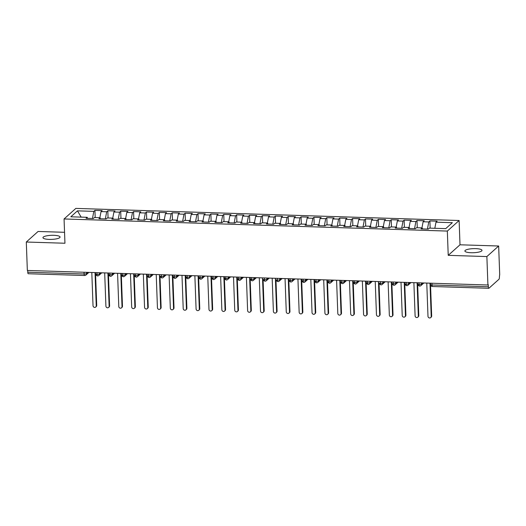 <?xml version="1.0" encoding="UTF-8"?>
<svg xmlns="http://www.w3.org/2000/svg" width="526" height="526" viewBox="0 0 526 526"><rect width="100%" height="100%" fill="white"/><g stroke="black" fill="none" stroke-linecap="round" stroke-linejoin="round"><path stroke-width="0.79" d="M49.234 239.402A8.561 2.038 -2.1 0 0 60.069 237.042A8.561 2.038 -2.1 0 0 53.803 235.306A8.561 2.038 -2.1 0 0 42.961 237.673A8.561 2.038 -2.1 0 0 49.234 239.402M471.158 252.73A8.561 2.038 -2.1 0 0 481.994 250.369A8.561 2.038 -2.1 0 0 475.728 248.634A8.561 2.038 -2.1 0 0 464.885 250.994A8.561 2.038 -2.1 0 0 471.158 252.73M498.655 246.01L499.7 274.447L499.417 276.84A2.005 0.539 91.8 0 1 498.957 279.267L488.956 288.228A2.005 0.539 91.8 0 1 488.825 288.281L432.49 286.506A2.005 0.539 91.8 0 1 432.017 284.98L488.352 286.755L488.273 284.678L487.918 285L486.872 256.57L498.655 246.01L460.007 244.794L459.119 220.512L75.843 208.408L64.06 218.967L447.337 231.072L459.119 220.512M64.547 232.301L38.082 231.466L26.3 242.026L27.345 270.456L487.918 285M94.93 210.374L93.819 211.36L77.46 210.847L70.819 216.797L87.178 217.31L86.073 218.303L93.286 218.533L94.391 217.54L100.065 217.718L98.954 218.711L106.167 218.941L107.278 217.948L112.945 218.126L111.841 219.118L119.054 219.342L120.158 218.356L125.826 218.533L124.721 219.526L131.934 219.75L133.045 218.763L138.713 218.941L137.602 219.934L144.821 220.157L145.926 219.164L151.593 219.349L150.489 220.335L157.701 220.565L158.813 219.572L164.48 219.756L163.369 220.742L170.588 220.973L171.693 219.98L177.361 220.157L176.256 221.15L183.469 221.38L184.573 220.387L190.248 220.565L189.136 221.558L196.349 221.788L197.46 220.795L203.128 220.973L202.023 221.965L209.236 222.196L210.341 221.203L216.008 221.38L214.904 222.373L222.117 222.597L223.228 221.61L228.895 221.788L227.784 222.781L235.004 223.004L236.108 222.018L241.776 222.196L240.671 223.188L247.884 223.412L248.989 222.419L254.663 222.603L253.552 223.589L260.771 223.82L261.876 222.827L267.543 223.011L266.439 223.997L273.651 224.227L274.756 223.234L280.424 223.412L279.319 224.405L286.532 224.635L287.643 223.642L293.311 223.82L292.206 224.812L299.419 225.043L300.524 224.05L306.191 224.227L305.087 225.22L312.299 225.45L313.411 224.457L319.078 224.635L317.967 225.628L325.186 225.851L326.291 224.865L331.959 225.043L330.854 226.035L338.067 226.259L339.171 225.273L344.846 225.45L343.734 226.443L350.947 226.667L352.058 225.674L357.726 225.858L356.621 226.844L363.834 227.074L364.939 226.081L370.606 226.265L369.502 227.252L376.715 227.482L377.826 226.489L383.493 226.667L382.382 227.659L389.602 227.889L390.706 226.897L396.374 227.074L395.269 228.067L402.482 228.297L403.587 227.304L409.261 227.482L408.15 228.475L415.369 228.705L416.474 227.712L422.141 227.889L421.037 228.882L428.249 229.106L429.354 228.12L445.719 228.632L452.36 222.682L435.995 222.169L437.106 221.176L429.893 220.946L428.782 221.939L423.114 221.762L424.219 220.769L417.006 220.539L415.902 221.531L410.234 221.354L411.339 220.361L404.126 220.138L403.015 221.124L397.347 220.946L398.458 219.953L391.239 219.73L390.134 220.723L384.467 220.539L385.571 219.546L378.358 219.322L377.254 220.315L371.58 220.131L372.691 219.145L365.471 218.915L364.367 219.907L358.699 219.73L359.804 218.737L352.591 218.507L351.486 219.5L345.819 219.322L346.923 218.329L339.711 218.099L338.599 219.092L332.932 218.915L334.036 217.922L326.824 217.692L325.719 218.685L320.051 218.507L321.156 217.514L313.943 217.284L312.832 218.277L307.164 218.099L308.275 217.106L301.056 216.883L299.951 217.869L294.284 217.692L295.388 216.699L288.176 216.475L287.071 217.468L281.397 217.284L282.508 216.291L275.295 216.068L274.184 217.06L268.516 216.876L269.621 215.89L262.408 215.66L261.304 216.653L255.636 216.475L256.741 215.482L249.528 215.252L248.417 216.245L242.749 216.068L243.86 215.075L236.641 214.845L235.536 215.838L229.869 215.66L230.973 214.667L223.76 214.437L222.656 215.43L216.982 215.252L218.093 214.26L210.873 214.029L209.769 215.022L204.101 214.845L205.206 213.852L197.993 213.628L196.888 214.615L191.221 214.437L192.325 213.444L185.113 213.221L184.001 214.214L178.334 214.029L179.438 213.037L172.226 212.813L171.121 213.806L165.453 213.622L166.558 212.635L159.345 212.405L158.234 213.398L152.566 213.221L153.677 212.228L146.458 211.998L145.354 212.991L139.686 212.813L140.79 211.82L133.578 211.59L132.473 212.583L126.799 212.405L127.91 211.413L120.697 211.182L119.586 212.175L113.918 211.998L115.023 211.005L107.81 210.775L106.706 211.768L101.038 211.59L102.143 210.597L94.93 210.374L95.193 217.567M101.038 211.59L99.868 217.711M106.706 211.768L105.338 218.915M87.178 217.31L87.612 218.349M113.918 211.998L112.748 218.119M119.586 212.175L118.219 219.316M100.065 217.718L100.492 218.757M126.799 212.405L125.629 218.527M132.473 212.583L131.106 219.723M112.945 218.126L113.373 219.164M139.686 212.813L138.516 218.934M145.354 212.991L143.986 220.131M125.826 218.533L126.26 219.572M152.566 213.221L151.396 219.342M158.234 213.398L156.873 220.539M138.713 218.941L139.14 219.98M165.453 213.622L164.283 219.75M171.121 213.806L169.753 220.946M151.593 219.349L152.027 220.387M178.334 214.029L177.163 220.151M184.001 214.214L182.634 221.354M164.48 219.756L164.908 220.795M191.221 214.437L190.044 220.558M196.888 214.615L195.521 221.762M177.361 220.157L177.795 221.203M204.101 214.845L202.931 220.966M209.769 215.022L208.401 222.169M190.248 220.565L190.675 221.604M216.982 215.252L215.811 221.374M222.656 215.43L221.288 222.57M203.128 220.973L203.555 222.011M229.869 215.66L228.698 221.781M235.536 215.838L234.169 222.978M216.008 221.38L216.442 222.419M242.749 216.068L241.579 222.189M248.417 216.245L247.056 223.386M228.895 221.788L229.323 222.827M255.636 216.475L254.466 222.597M261.304 216.653L259.936 223.793M241.776 222.196L242.21 223.234M268.516 216.876L267.346 223.004M274.184 217.06L272.816 224.201M254.663 222.603L255.09 223.642M281.397 217.284L280.226 223.405M287.071 217.468L285.703 224.609M267.543 223.011L267.971 224.05M294.284 217.692L293.113 223.813M299.951 217.869L298.584 225.016M280.424 223.412L280.858 224.457M307.164 218.099L305.994 224.221M312.832 218.277L311.471 225.424M293.311 223.82L293.738 224.858M320.051 218.507L318.881 224.628M325.719 218.685L324.351 225.825M306.191 224.227L306.625 225.266M332.932 218.915L331.761 225.036M338.599 219.092L337.238 226.233M319.078 224.635L319.506 225.674M345.819 219.322L344.642 225.444M351.486 219.5L350.119 226.64M331.959 225.043L332.393 226.081M358.699 219.73L357.529 225.851M364.367 219.907L362.999 227.048M344.846 225.45L345.273 226.489M371.58 220.131L370.409 226.259M377.254 220.315L375.886 227.456M357.726 225.858L358.153 226.897M384.467 220.539L383.296 226.66M390.134 220.723L388.767 227.863M370.606 226.265L371.04 227.304M397.347 220.946L396.177 227.068M403.015 221.124L401.654 228.271M383.493 226.667L383.921 227.712M410.234 221.354L409.064 227.475M415.902 221.531L414.534 228.678M396.374 227.074L396.808 228.113M423.114 221.762L421.944 227.883M428.782 221.939L427.414 229.086M409.261 227.482L409.688 228.521M488.352 286.755A2.005 0.539 91.8 0 0 488.825 288.281M435.995 222.169L434.824 228.291M422.141 227.889L422.569 228.928M28.384 273.684A2.005 0.539 -88.2 0 1 28.246 273.737A2.005 0.539 -88.2 0 1 27.773 272.212L27.714 270.469M460.007 244.794L448.224 255.347L486.872 256.57M448.224 255.347L447.337 231.072M26.3 242.026L64.948 243.242L64.06 218.967M77.46 210.847L81.162 217.12M93.819 211.36L92.458 218.507M429.893 220.946L430.156 228.146M419.676 286.039A2.005 0.539 -88.2 0 1 419.544 286.098A2.005 0.539 -88.2 0 1 419.071 284.573L419.005 282.824M421.49 282.903L421.536 284.152A2.005 0.48 177.9 0 1 419.071 284.573A2.005 0.48 177.9 0 1 417.664 284.165C418.44 285.131 416.283 284.264 419.538 286.098A2.005 0.539 -88.2 0 1 419.538 286.098A2.005 2.005 0 0 0 420.945 285.585L423.857 282.975M417.006 220.539L417.269 227.738M404.126 220.138L404.389 227.331M391.239 219.73L391.502 226.923M378.358 219.322L378.621 226.515M365.471 218.915L365.741 226.108M352.591 218.507L352.854 225.7M339.711 218.099L339.974 225.292M326.824 217.692L327.087 224.891M313.943 217.284L314.206 224.484M301.056 216.883L301.319 224.076M288.176 216.475L288.439 223.668M275.295 216.068L275.558 223.261M262.408 215.66L262.671 222.853M249.528 215.252L249.791 222.445M236.641 214.845L236.904 222.038M223.76 214.437L224.023 221.63M210.873 214.029L211.143 221.229M197.993 213.628L198.256 220.821M185.113 213.221L185.376 220.414M172.226 212.813L172.489 220.006M159.345 212.405L159.608 219.598M146.458 211.998L146.721 219.191M133.578 211.59L133.841 218.783M120.697 211.182L120.96 218.375M107.81 210.775L108.073 217.974M406.795 285.631A2.005 0.539 -88.2 0 1 406.657 285.69A2.005 0.539 -88.2 0 1 406.184 284.165L406.125 282.416M408.61 282.495L408.656 283.744A2.005 0.48 177.9 0 1 406.184 284.165A2.005 0.48 177.9 0 1 404.783 283.757C405.553 284.724 403.403 283.856 406.657 285.69L406.657 285.69A2.005 2.005 0 0 0 408.064 285.177L410.97 282.574M393.908 285.224A2.005 0.539 -88.2 0 1 393.777 285.283A2.005 0.539 -88.2 0 1 393.303 283.757L393.238 282.008M395.723 282.087L395.769 283.336A2.005 0.48 177.9 0 1 393.303 283.757A2.005 0.48 177.9 0 1 391.896 283.35C392.672 284.323 390.516 283.455 393.77 285.283A2.005 0.539 -88.2 0 1 393.77 285.283A2.005 2.005 0 0 0 395.177 284.77L398.09 282.166M381.028 284.816A2.005 0.539 -88.2 0 1 380.89 284.875A2.005 0.539 -88.2 0 1 380.423 283.35L380.357 281.607M382.843 281.68L382.889 282.929A2.005 0.48 177.9 0 1 380.423 283.35A2.005 0.48 177.9 0 1 379.016 282.949C379.792 283.915 377.635 283.047 380.89 284.875L380.89 284.875A2.005 2.005 0 0 0 382.297 284.362L385.203 281.758M368.147 284.408A2.005 0.539 -88.2 0 1 368.009 284.467A2.005 0.539 -88.2 0 1 367.536 282.942L367.47 281.2M369.962 281.279L370.008 282.521A2.005 0.48 177.9 0 1 367.536 282.942A2.005 0.48 177.9 0 1 366.129 282.541C366.905 283.507 364.748 282.64 368.003 284.467A2.005 0.539 -88.2 0 1 368.003 284.467A2.005 2.005 0 0 0 369.41 283.961L372.323 281.351M355.26 284.007A2.005 0.539 -88.2 0 1 355.129 284.06A2.005 0.539 -88.2 0 1 354.655 282.534L354.59 280.792M357.075 280.871L357.121 282.12A2.005 0.48 177.9 0 1 354.655 282.534A2.005 0.48 177.9 0 1 353.248 282.133C354.024 283.1 351.868 282.232 355.122 284.06A2.005 0.539 -88.2 0 1 355.122 284.06A2.005 2.005 0 0 0 356.529 283.553L359.442 280.943M342.38 283.599A2.005 0.539 -88.2 0 1 342.242 283.652A2.005 0.539 -88.2 0 1 341.768 282.127L341.709 280.384M344.195 280.463L344.241 281.712A2.005 0.48 177.9 0 1 341.768 282.127A2.005 0.48 177.9 0 1 340.368 281.726C341.137 282.692 338.981 281.824 342.235 283.652A2.005 0.539 -88.2 0 1 342.235 283.652A2.005 2.005 0 0 0 343.642 283.146L346.555 280.536M329.493 283.192A2.005 0.539 -88.2 0 1 329.361 283.251A2.005 0.539 -88.2 0 1 329.355 283.251A2.005 0.539 -88.2 0 1 328.888 281.726L328.822 279.977M316.613 282.784A2.005 0.539 -88.2 0 1 316.474 282.843A2.005 0.539 -88.2 0 1 316.008 281.318L315.942 279.569M318.427 279.648L318.473 280.897A2.005 0.48 177.9 0 1 316.008 281.318A2.005 0.48 177.9 0 1 314.601 280.91C315.37 281.877 313.22 281.009 316.474 282.843L316.474 282.843A2.005 2.005 0 0 0 317.882 282.33L320.788 279.72M303.726 282.377A2.005 0.539 -88.2 0 1 303.594 282.436A2.005 0.539 -88.2 0 1 303.121 280.91L303.055 279.161M305.547 279.24L305.593 280.49A2.005 0.48 177.9 0 1 303.121 280.91A2.005 0.48 177.9 0 1 301.714 280.503C302.489 281.469 300.333 280.601 303.587 282.436A2.005 0.539 -88.2 0 1 303.587 282.436A2.005 2.005 0 0 0 304.995 281.923L307.907 279.319M290.845 281.969A2.005 0.539 -88.2 0 1 290.714 282.028A2.005 0.539 -88.2 0 1 290.24 280.503L290.174 278.754M292.66 278.833L292.706 280.082A2.005 0.48 177.9 0 1 290.24 280.503A2.005 0.48 177.9 0 1 288.833 280.095C289.609 281.062 287.452 280.2 290.707 282.028A2.005 0.539 -88.2 0 1 290.707 282.028A2.005 2.005 0 0 0 292.114 281.515L295.027 278.911M277.965 281.561A2.005 0.539 -88.2 0 1 277.827 281.62A2.005 0.539 -88.2 0 1 277.353 280.095L277.294 278.353M279.779 278.425L279.825 279.674A2.005 0.48 177.9 0 1 277.353 280.095A2.005 0.48 177.9 0 1 275.953 279.694C276.722 280.66 274.565 279.793 277.82 281.62A2.005 0.539 -88.2 0 1 277.82 281.62A2.005 2.005 0 0 0 279.227 281.108L282.14 278.504M265.078 281.154A2.005 0.539 -88.2 0 1 264.946 281.213A2.005 0.539 -88.2 0 1 264.473 279.687L264.407 277.945M266.892 278.024L266.938 279.267A2.005 0.48 177.9 0 1 264.473 279.687A2.005 0.48 177.9 0 1 263.066 279.286C263.842 280.253 261.685 279.385 264.94 281.213A2.005 0.539 -88.2 0 1 264.94 281.213A2.005 2.005 0 0 0 266.347 280.7L269.259 278.096M252.197 280.746A2.005 0.539 -88.2 0 1 252.059 280.805A2.005 0.539 -88.2 0 1 251.586 279.28L251.527 277.537M254.012 277.616L254.058 278.865A2.005 0.48 177.9 0 1 251.586 279.28A2.005 0.48 177.9 0 1 250.185 278.879C250.955 279.845 248.805 278.977 252.059 280.805L252.059 280.805A2.005 2.005 0 0 0 253.466 280.299L256.372 277.689M239.31 280.345A2.005 0.539 -88.2 0 1 239.179 280.397A2.005 0.539 -88.2 0 1 238.705 278.872L238.64 277.13M241.125 277.209L241.171 278.458A2.005 0.48 177.9 0 1 238.705 278.872A2.005 0.48 177.9 0 1 237.298 278.471C238.074 279.438 235.918 278.57 239.172 280.397A2.005 0.539 -88.2 0 1 239.172 280.397A2.005 2.005 0 0 0 240.579 279.891L243.492 277.281M226.43 279.937A2.005 0.539 -88.2 0 1 226.292 279.996A2.005 0.539 -88.2 0 1 225.825 278.471L225.759 276.722M228.245 276.801L228.291 278.05A2.005 0.48 177.9 0 1 225.825 278.471A2.005 0.48 177.9 0 1 224.418 278.063C225.194 279.03 223.037 278.162 226.292 279.996L226.292 279.996A2.005 2.005 0 0 0 227.699 279.484L230.605 276.873M213.549 279.53A2.005 0.539 -88.2 0 1 213.411 279.589A2.005 0.539 -88.2 0 1 213.405 279.589A2.005 0.539 -88.2 0 1 212.938 278.063L212.872 276.314M200.662 279.122A2.005 0.539 -88.2 0 1 200.531 279.181A2.005 0.539 -88.2 0 1 200.058 277.656L199.992 275.907M202.477 275.986L202.523 277.235A2.005 0.48 177.9 0 1 200.058 277.656A2.005 0.48 177.9 0 1 198.65 277.248C199.426 278.215 197.27 277.347 200.524 279.181A2.005 0.539 -88.2 0 1 200.524 279.181A2.005 2.005 0 0 0 201.931 278.668L204.844 276.065M187.782 278.714A2.005 0.539 -88.2 0 1 187.644 278.773A2.005 0.539 -88.2 0 1 187.171 277.248L187.111 275.499M189.597 275.578L189.643 276.827A2.005 0.48 177.9 0 1 187.171 277.248A2.005 0.48 177.9 0 1 185.77 276.84C186.539 277.807 184.383 276.946 187.637 278.773A2.005 0.539 -88.2 0 1 187.637 278.773A2.005 2.005 0 0 0 189.044 278.261L191.957 275.657M174.895 278.307A2.005 0.539 -88.2 0 1 174.763 278.366A2.005 0.539 -88.2 0 1 174.29 276.84L174.224 275.098M176.71 275.17L176.756 276.42A2.005 0.48 177.9 0 1 174.29 276.84A2.005 0.48 177.9 0 1 172.883 276.439C173.659 277.406 171.502 276.538 174.757 278.366A2.005 0.539 -88.2 0 1 174.757 278.366A2.005 2.005 0 0 0 176.164 277.853L179.077 275.249M162.015 277.899A2.005 0.539 -88.2 0 1 161.876 277.958A2.005 0.539 -88.2 0 1 161.41 276.433L161.344 274.69M163.829 274.769L163.875 276.012A2.005 0.48 177.9 0 1 161.41 276.433A2.005 0.48 177.9 0 1 160.003 276.032C160.772 276.998 158.622 276.13 161.876 277.958L161.876 277.958A2.005 2.005 0 0 0 163.284 277.445L166.19 274.842M149.128 277.491A2.005 0.539 -88.2 0 1 148.996 277.55A2.005 0.539 -88.2 0 1 148.523 276.025L148.457 274.283M150.949 274.362L150.988 275.611A2.005 0.48 177.9 0 1 148.523 276.025A2.005 0.48 177.9 0 1 147.116 275.624C147.891 276.591 145.735 275.723 148.989 277.55A2.005 0.539 -88.2 0 1 148.989 277.55A2.005 2.005 0 0 0 150.397 277.044L153.309 274.434M136.247 277.09A2.005 0.539 -88.2 0 1 136.116 277.143A2.005 0.539 -88.2 0 1 135.642 275.617L135.576 273.875M138.062 273.954L138.108 275.203A2.005 0.48 177.9 0 1 135.642 275.617A2.005 0.48 177.9 0 1 134.235 275.216C135.011 276.183 132.854 275.315 136.109 277.143A2.005 0.539 -88.2 0 1 136.109 277.143A2.005 2.005 0 0 0 137.516 276.637L140.422 274.026M123.367 276.683A2.005 0.539 -88.2 0 1 123.229 276.742A2.005 0.539 -88.2 0 1 122.755 275.216L122.696 273.467M125.181 273.546L125.227 274.796A2.005 0.48 177.9 0 1 122.755 275.216A2.005 0.48 177.9 0 1 121.355 274.809C122.124 275.775 119.967 274.907 123.222 276.742A2.005 0.539 -88.2 0 1 123.222 276.742A2.005 2.005 0 0 0 124.629 276.229L127.542 273.619M110.48 276.275A2.005 0.539 -88.2 0 1 110.348 276.334A2.005 0.539 -88.2 0 1 110.342 276.334A2.005 0.539 -88.2 0 1 109.875 274.809L109.809 273.06M97.599 275.867A2.005 0.539 -88.2 0 1 97.461 275.926A2.005 0.539 -88.2 0 1 96.988 274.401L96.929 272.652M99.414 272.731L99.46 273.98A2.005 0.48 177.9 0 1 96.988 274.401A2.005 0.48 177.9 0 1 95.587 273.993C96.357 274.96 94.2 274.092 97.461 275.926L97.461 275.926A2.005 2.005 0 0 0 98.868 275.414L101.774 272.81M426.77 283.067L427.986 316.29A1.67 1.558 -131.9 0 0 430.715 317.592A1.67 1.558 -131.9 0 0 431.208 316.396L431.668 315.981A1.67 1.558 48.1 0 1 431.175 317.171L430.715 317.592M430.472 283.185L431.668 315.981M429.992 283.172L431.208 316.396M413.883 282.666L415.106 315.889A1.67 1.558 -131.9 0 0 417.828 317.185A1.67 1.558 -131.9 0 0 418.321 315.988L418.788 315.574A1.67 1.558 48.1 0 1 418.295 316.764L417.828 317.185M417.585 282.778L418.788 315.574M417.105 282.764L418.321 315.988M401.003 282.258L402.219 315.482A1.67 1.558 -131.9 0 0 404.948 316.777A1.67 1.558 -131.9 0 0 405.441 315.58L405.908 315.166A1.67 1.558 48.1 0 1 405.408 316.363L404.948 316.777M404.704 282.37L405.908 315.166M404.224 282.357L405.441 315.58M388.116 281.851L389.339 315.074A1.67 1.558 -131.9 0 0 392.061 316.369A1.67 1.558 -131.9 0 0 392.56 315.173L393.021 314.758A1.67 1.558 48.1 0 1 392.527 315.955L392.061 316.369M391.817 281.969L393.021 314.758M391.337 281.949L392.56 315.173M375.235 281.443L376.452 314.666A1.67 1.558 -131.9 0 0 379.18 315.962A1.67 1.558 -131.9 0 0 379.673 314.765L380.14 314.351A1.67 1.558 48.1 0 1 379.647 315.547L379.18 315.962M379.016 282.949L380.14 314.351M378.457 281.541L379.673 314.765M362.355 281.035L363.571 314.259A1.67 1.558 -131.9 0 0 366.3 315.554A1.67 1.558 -131.9 0 0 366.793 314.364L367.253 313.943A1.67 1.558 48.1 0 1 366.76 315.14L366.3 315.554M366.05 281.154L367.253 313.943M365.57 281.14L366.793 314.364M349.468 280.628L350.684 313.851A1.67 1.558 -131.9 0 0 353.413 315.146A1.67 1.558 -131.9 0 0 353.906 313.956L354.373 313.535A1.67 1.558 48.1 0 1 353.88 314.732L353.413 315.146M353.17 280.746L354.373 313.535M352.69 280.733L353.906 313.956M336.587 280.22L337.804 313.443A1.67 1.558 -131.9 0 0 340.532 314.739A1.67 1.558 -131.9 0 0 341.026 313.549L341.492 313.134A1.67 1.558 48.1 0 1 340.993 314.324L340.532 314.739M340.289 280.338L341.492 313.134M339.809 280.325L341.026 313.549M323.7 279.812L324.923 313.036A1.67 1.558 -131.9 0 0 327.645 314.338A1.67 1.558 -131.9 0 0 328.139 313.141L328.605 312.727A1.67 1.558 48.1 0 1 328.112 313.917L327.645 314.338M327.402 279.931L328.605 312.727M326.922 279.917L328.139 313.141M310.82 279.411L312.036 312.635A1.67 1.558 -131.9 0 0 314.765 313.93A1.67 1.558 -131.9 0 0 315.258 312.733L315.725 312.319A1.67 1.558 48.1 0 1 315.225 313.509L314.765 313.93M314.522 279.523L315.725 312.319M314.042 279.51L315.258 312.733M297.94 279.004L299.156 312.227A1.67 1.558 -131.9 0 0 301.878 313.522A1.67 1.558 -131.9 0 0 302.378 312.326L302.838 311.911A1.67 1.558 48.1 0 1 302.345 313.108L301.878 313.522M301.635 279.115L302.838 311.911M301.155 279.102L302.378 312.326M285.053 278.596L286.269 311.819A1.67 1.558 -131.9 0 0 288.998 313.115A1.67 1.558 -131.9 0 0 289.491 311.918L289.957 311.504A1.67 1.558 48.1 0 1 289.464 312.7L288.998 313.115M288.754 278.714L289.957 311.504M288.274 278.695L289.491 311.918M272.172 278.188L273.389 311.412A1.67 1.558 -131.9 0 0 276.117 312.707A1.67 1.558 -131.9 0 0 276.61 311.51L277.07 311.096A1.67 1.558 48.1 0 1 276.577 312.293L276.117 312.707M275.953 279.694L277.07 311.096M275.394 278.287L276.61 311.51M259.285 277.781L260.508 311.004A1.67 1.558 -131.9 0 0 263.23 312.299A1.67 1.558 -131.9 0 0 263.723 311.109L264.19 310.688A1.67 1.558 48.1 0 1 263.697 311.885L263.23 312.299M263.066 279.286L264.19 310.688M262.507 277.886L263.723 311.109M246.405 277.373L247.621 310.596A1.67 1.558 -131.9 0 0 250.35 311.892A1.67 1.558 -131.9 0 0 250.843 310.702L251.31 310.281A1.67 1.558 48.1 0 1 250.81 311.477L250.35 311.892M250.106 277.491L251.31 310.281M249.626 277.478L250.843 310.702M233.518 276.965L234.741 310.189A1.67 1.558 -131.9 0 0 237.463 311.484A1.67 1.558 -131.9 0 0 237.962 310.294L238.423 309.88A1.67 1.558 48.1 0 1 237.93 311.07L237.463 311.484M237.219 277.084L238.423 309.88M236.739 277.07L237.962 310.294M220.637 276.558L221.854 309.781A1.67 1.558 -131.9 0 0 224.582 311.083A1.67 1.558 -131.9 0 0 225.075 309.886L225.542 309.472A1.67 1.558 48.1 0 1 225.049 310.662L224.582 311.083M224.339 276.676L225.542 309.472M223.859 276.663L225.075 309.886M207.757 276.157L208.973 309.38A1.67 1.558 -131.9 0 0 211.695 310.675A1.67 1.558 -131.9 0 0 212.195 309.479L212.655 309.064A1.67 1.558 48.1 0 1 212.162 310.255L211.695 310.675M211.452 276.268L212.655 309.064M210.972 276.255L212.195 309.479M194.87 275.749L196.086 308.972A1.67 1.558 -131.9 0 0 198.815 310.268A1.67 1.558 -131.9 0 0 199.308 309.071L199.775 308.657A1.67 1.558 48.1 0 1 199.282 309.853L198.815 310.268M198.572 275.861L199.775 308.657M198.092 275.848L199.308 309.071M181.989 275.341L183.206 308.565A1.67 1.558 -131.9 0 0 185.934 309.86A1.67 1.558 -131.9 0 0 186.428 308.663L186.888 308.249A1.67 1.558 48.1 0 1 186.395 309.446L185.934 309.86M185.691 275.46L186.888 308.249M185.211 275.44L186.428 308.663M169.102 274.934L170.325 308.157A1.67 1.558 -131.9 0 0 173.047 309.452A1.67 1.558 -131.9 0 0 173.541 308.256L174.007 307.841A1.67 1.558 48.1 0 1 173.514 309.038L173.047 309.452M172.804 275.052L174.007 307.841M172.324 275.032L173.541 308.256M156.222 274.526L157.438 307.749A1.67 1.558 -131.9 0 0 160.167 309.045A1.67 1.558 -131.9 0 0 160.66 307.848L161.127 307.434A1.67 1.558 48.1 0 1 160.627 308.63L160.167 309.045M160.003 276.032L161.127 307.434M159.444 274.625L160.66 307.848M143.335 274.118L144.558 307.342A1.67 1.558 -131.9 0 0 147.28 308.637A1.67 1.558 -131.9 0 0 147.78 307.447L148.24 307.026A1.67 1.558 48.1 0 1 147.747 308.223L147.28 308.637M147.037 274.237L148.24 307.026M146.557 274.224L147.78 307.447M130.455 273.711L131.671 306.934A1.67 1.558 -131.9 0 0 134.4 308.229A1.67 1.558 -131.9 0 0 134.893 307.039L135.36 306.619A1.67 1.558 48.1 0 1 134.866 307.815L134.4 308.229M134.156 273.829L135.36 306.619M133.676 273.816L134.893 307.039M117.574 273.303L118.791 306.526A1.67 1.558 -131.9 0 0 121.519 307.828A1.67 1.558 -131.9 0 0 122.012 306.632L122.473 306.217A1.67 1.558 48.1 0 1 121.979 307.408L121.519 307.828M121.276 273.421L122.473 306.217M120.796 273.408L122.012 306.632M104.687 272.902L105.91 306.125A1.67 1.558 -131.9 0 0 108.632 307.421A1.67 1.558 -131.9 0 0 109.125 306.224L109.592 305.81A1.67 1.558 48.1 0 1 109.099 307L108.632 307.421M108.389 273.014L109.592 305.81M107.909 273.001L109.125 306.224M91.807 272.494L93.023 305.718A1.67 1.558 -131.9 0 0 95.752 307.013A1.67 1.558 -131.9 0 0 96.245 305.816L96.712 305.402A1.67 1.558 48.1 0 1 96.212 306.599L95.752 307.013M95.508 272.606L96.712 305.402M95.028 272.593L96.245 305.816M431.951 283.231L432.017 284.98A2.005 0.48 177.9 0 1 430.551 284.573A2.005 2.005 0 0 0 432.49 286.506M27.773 272.212L84.107 273.993L84.042 272.244M84.712 275.46A2.005 0.539 -88.2 0 1 84.581 275.519A2.005 0.539 -88.2 0 1 84.107 273.993A2.005 0.48 177.9 0 0 86.573 273.573L87.921 272.369M420.945 285.585A2.005 1.874 48.1 0 0 421.536 284.152L422.884 282.949M408.064 285.177A2.005 1.874 48.1 0 0 408.656 283.744L409.997 282.541M395.177 284.77A2.005 1.874 48.1 0 0 395.769 283.336L397.117 282.133M382.297 284.362A2.005 1.874 48.1 0 0 382.889 282.929L384.236 281.726M369.41 283.961A2.005 1.874 48.1 0 0 370.008 282.521L371.349 281.318M356.529 283.553A2.005 1.874 48.1 0 0 357.121 282.12L358.469 280.91M343.642 283.146A2.005 1.874 48.1 0 0 344.241 281.712L345.582 280.509M331.308 280.056L331.354 281.305L332.702 280.102M317.882 282.33A2.005 1.874 48.1 0 0 318.473 280.897L319.815 279.694M304.995 281.923A2.005 1.874 48.1 0 0 305.593 280.49L306.934 279.286M292.114 281.515A2.005 1.874 48.1 0 0 292.706 280.082L294.054 278.879M279.227 281.108A2.005 1.874 48.1 0 0 279.825 279.674L281.167 278.471M266.347 280.7A2.005 1.874 48.1 0 0 266.938 279.267L268.286 278.063M253.466 280.299A2.005 1.874 48.1 0 0 254.058 278.865L255.399 277.656M240.579 279.891A2.005 1.874 48.1 0 0 241.171 278.458L242.519 277.255M227.699 279.484A2.005 1.874 48.1 0 0 228.291 278.05L229.638 276.847M215.364 276.393L215.41 277.643L216.751 276.439M201.931 278.668A2.005 1.874 48.1 0 0 202.523 277.235L203.871 276.032M189.044 278.261A2.005 1.874 48.1 0 0 189.643 276.827L190.984 275.624M176.164 277.853A2.005 1.874 48.1 0 0 176.756 276.42L178.104 275.216M163.284 277.445A2.005 1.874 48.1 0 0 163.875 276.012L165.217 274.809M150.397 277.044A2.005 1.874 48.1 0 0 150.988 275.611L152.336 274.401M137.516 276.637A2.005 1.874 48.1 0 0 138.108 275.203L139.456 273.993M124.629 276.229A2.005 1.874 48.1 0 0 125.227 274.796L126.569 273.592M112.294 273.139L112.34 274.388L113.688 273.185M98.868 275.414A2.005 1.874 48.1 0 0 99.46 273.98L100.801 272.777M86.527 272.323L86.573 273.573A2.005 1.874 48.1 0 1 85.981 275.006L88.894 272.402M329.361 283.251A2.005 2.005 0 0 0 330.762 282.738A2.005 1.874 48.1 0 0 331.354 281.305A2.005 0.48 177.9 0 1 328.888 281.726A2.005 0.48 177.9 0 1 327.481 281.318L327.428 279.931M213.411 279.589A2.005 2.005 0 0 0 214.812 279.076A2.005 1.874 48.1 0 0 215.41 277.643A2.005 0.48 177.9 0 1 212.938 278.063A2.005 0.48 177.9 0 1 211.531 277.656L211.485 276.268M110.348 276.334A2.005 2.005 0 0 0 111.749 275.821A2.005 1.874 48.1 0 0 112.34 274.388A2.005 0.48 177.9 0 1 109.875 274.809A2.005 0.48 177.9 0 1 108.468 274.401L108.415 273.014M85.981 275.006A2.005 2.005 0 0 1 84.581 275.519L28.246 273.737M430.498 283.185L430.551 284.573M417.664 284.165L417.611 282.778M404.783 283.757L404.731 282.377M391.896 283.35L391.85 281.969M366.129 282.541L366.083 281.154M353.248 282.133L353.196 280.746M330.762 282.738L333.675 280.128M340.368 281.726L340.315 280.338M327.481 281.318C328.257 282.284 326.1 281.417 329.355 283.251M314.601 280.91L314.548 279.523M301.714 280.503L301.668 279.122M288.833 280.095L288.781 278.714M250.185 278.879L250.133 277.491M237.298 278.471L237.252 277.084M214.812 279.076L217.725 276.466M224.418 278.063L224.365 276.676M211.531 277.656C212.307 278.622 210.15 277.754 213.405 279.589M198.65 277.248L198.598 275.867M185.77 276.84L185.717 275.46M172.883 276.439L172.83 275.052M147.116 275.624L147.07 274.237M134.235 275.216L134.183 273.829M111.749 275.821L114.661 273.211M121.355 274.809L121.302 273.421M108.468 274.401C109.244 275.368 107.087 274.5 110.342 276.334M95.587 273.993L95.535 272.613"/></g></svg>
